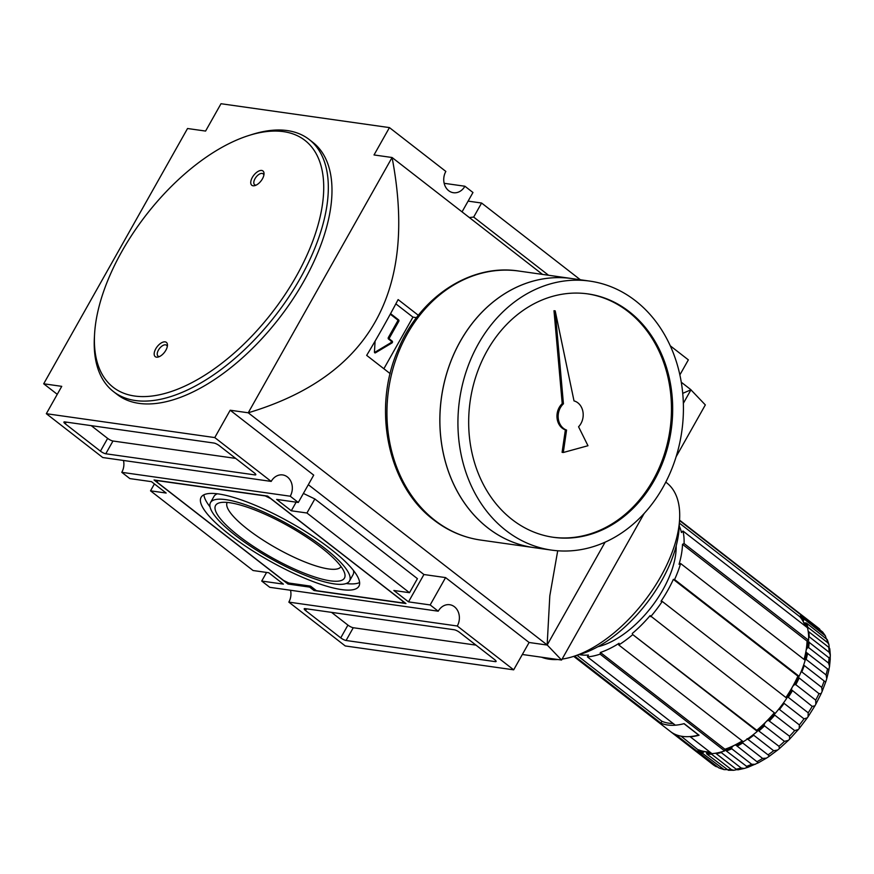 <?xml version="1.0" encoding="UTF-8"?>
<svg xmlns="http://www.w3.org/2000/svg" width="874" height="874" viewBox="0 0 874 874"><rect width="100%" height="100%" fill="white"/><g stroke="black" fill="none" stroke-linecap="round" stroke-linejoin="round"><path stroke-width="1.31" d="M57.258 394.316L43.7 383.784L187.539 128.511L205.587 131.067L221.002 103.722L389.443 127.604L374.028 154.949L392.076 157.506C417.641 291.304 369.702 376.399 248.238 412.79L230.19 410.223L214.775 437.579L46.333 413.697L61.748 386.352L43.7 383.784M522.335 654.484L561.567 660.045L547.19 644.968L248.238 412.79L392.076 157.506L542.514 274.403M679.863 374.913L688.351 359.859L670.249 345.798M683.337 403.34L690.984 389.771L681.261 382.211M547.19 644.968L605.103 542.175M303.387 493.439L314.848 498.956L417.422 578.654L409.502 592.703L306.938 513.005L291.293 510.787L276.643 499.404L298.296 502.474L290.234 496.214L121.792 472.331L129.855 478.591L151.508 481.661L166.158 493.045L150.525 490.827L253.089 570.525L268.733 572.743L283.384 584.127L261.719 581.057L269.782 587.317L438.224 611.199A14.017 11.581 -81.9 0 1 449.717 604.721A14.017 11.581 -81.9 0 1 457.277 626.003L288.835 602.12L345.241 645.952L513.683 669.834L529.098 642.488L547.146 645.045L549.812 595.839L557.71 550.773M682.714 393.355L690.984 389.771M418.351 315.306L398.118 299.585A646.924 329.585 127.8 0 1 366.676 355.379L390.165 373.635M416.537 317.644L412.943 317.142L395.856 303.857M383.872 368.741L412.943 317.142M374.52 352.495L390.776 342.772A1.082 0.896 98.1 0 0 390.918 340.904L388.548 339.057A1.082 0.896 98.1 0 1 388.329 337.572L389.542 337.746L398.784 321.337A1.082 0.896 98.1 0 0 398.566 319.851L391.235 314.159A1.082 0.896 98.1 0 0 390.296 314.159M389.542 337.746A1.082 0.896 98.1 0 0 389.76 339.232L392.12 341.068A1.082 0.896 98.1 0 1 391.978 342.936L375.449 352.823A0.863 0.71 98.1 0 1 374.443 352.047L375.088 341.155M388.329 337.572L397.583 321.162A1.082 0.896 98.1 0 0 397.364 319.687L390.285 314.181M462.04 211.869L472.965 192.498L464.902 186.238L444.167 183.3M468.103 201.118L481.596 203.03L473.675 217.08L469.349 217.55M580.358 279.767L481.596 203.03M464.902 186.238A14.017 11.581 -81.9 0 1 453.409 192.717A14.017 11.581 -81.9 0 1 445.849 171.435L389.443 127.604M548.544 275.255L473.675 217.08M298.296 502.474L313.711 475.128L230.19 410.223M529.098 642.488L445.576 577.594L423.923 574.524L308.314 484.688M561.567 660.045L644.16 513.453M676.105 456.774L705.329 404.913L690.941 389.837M405.962 603.552L267.641 496.082L154.064 479.979L287.983 584.04L309.636 587.11L314.039 590.529L405.962 603.552M438.224 611.199L430.172 604.939L408.508 601.869L393.857 590.485L409.502 592.703M214.775 437.579L271.191 481.41A14.017 11.581 -81.9 0 1 282.684 474.932A14.017 11.581 -81.9 0 1 290.234 496.214M254.443 472.987L219.287 445.664A4.315 1.038 -150.6 0 0 213.944 443.042L64.752 421.891A4.315 1.038 -150.6 0 0 63.922 422.055A4.315 1.038 -150.6 0 0 65.277 423.824L100.444 451.159A4.315 1.038 -150.6 0 0 105.776 453.77L254.968 474.921A4.315 1.038 -150.6 0 0 255.798 474.768A4.315 1.038 -150.6 0 0 254.443 472.987M46.333 413.697L102.75 457.528L271.191 481.41M121.792 472.331A14.017 11.581 98.1 0 0 123.474 460.467M91.235 425.649L107.633 438.387A4.315 1.038 -150.6 0 0 112.975 441.009L235.674 458.402M408.508 601.869L423.923 574.524M296.144 502.168L291.293 510.787M314.848 498.956L306.938 513.005M430.172 604.939L445.576 577.594M513.683 669.834L457.277 626.003M495.263 661.64A4.315 1.038 -150.6 0 0 496.093 661.476A4.315 1.038 -150.6 0 0 494.739 659.706L459.582 632.383A4.315 1.038 -150.6 0 0 454.24 629.761L305.048 608.61A4.315 1.038 -150.6 0 0 304.218 608.774A4.315 1.038 -150.6 0 0 305.572 610.544L340.74 637.867A4.315 1.038 -150.6 0 0 346.071 640.489L495.263 661.64L495.798 660.689M288.835 602.12A14.017 11.581 98.1 0 0 290.518 590.256M261.719 581.057L266.581 572.437M150.525 490.827L154.414 483.923M331.53 612.368L347.928 625.107A4.315 1.038 -150.6 0 0 353.271 627.729L475.98 645.121M314.695 589.349L314.039 590.529M310.226 586.072L309.636 587.11M288.617 582.925L287.983 584.04M402.499 601.017L270.623 498.551L265.292 495.929L157.003 480.58L157.528 482.514L283.537 580.423L288.868 583.045L310.532 586.115L316.388 590.671L403.023 602.951L402.553 600.908M403.679 601.782L403.023 602.951M229.48 534.604A90.568 21.806 -150.6 0 0 309.123 580.03A90.568 21.806 -150.6 0 0 358.919 586.225A90.568 21.806 -150.6 0 0 330.547 548.927A90.568 21.806 -150.6 0 0 250.904 503.5A90.568 21.806 -150.6 0 0 201.107 497.306A90.568 21.806 -150.6 0 0 229.48 534.604M203.904 494.804A90.568 21.806 -150.6 0 0 210.033 506.844M346.126 583.526A90.568 21.806 -150.6 0 0 359.607 582.532M349.524 580.937A79.785 19.217 -150.6 0 0 324.527 548.074A79.785 19.217 -150.6 0 0 254.367 508.056A79.785 19.217 -150.6 0 0 210.503 502.594A79.785 19.217 -150.6 0 0 235.488 535.456A79.785 19.217 -150.6 0 0 305.649 575.474A79.785 19.217 -150.6 0 0 349.524 580.937L353.02 574.731A79.785 19.217 -150.6 0 0 353.478 570.482M217.386 493.81A79.785 19.217 -150.6 0 0 213.988 496.399L210.503 502.594M321.282 547.616A73.962 17.808 29.4 0 1 344.607 573.093A73.962 17.808 29.4 0 1 311.166 575.791A73.962 17.808 29.4 0 1 238.744 535.915A73.962 17.808 29.4 0 1 219.756 502.747A73.962 17.808 29.4 0 1 321.282 547.616M227.207 502.419A65.321 15.732 -150.6 0 0 247.681 529.294A65.321 15.732 -150.6 0 0 305.07 562.026A65.321 15.732 -150.6 0 0 341.024 566.549M94.556 334.371L94.381 337.539A159.571 81.304 -52.2 0 0 113.391 391.53L117.05 394.382A159.571 81.304 -52.2 0 0 303.988 280.991A159.571 81.304 -52.2 0 0 312.87 142.364L309.21 139.523A159.571 81.304 -52.2 0 0 252.193 134.443L249.166 135.394A156.337 79.654 -52.2 0 0 121.868 251.45A156.337 79.654 -52.2 0 0 94.556 334.371A156.337 79.654 -52.2 0 0 166.552 392.994A156.337 79.654 -52.2 0 0 296.33 276.184A156.337 79.654 -52.2 0 0 249.166 135.394M113.391 391.53A159.571 81.304 -52.2 0 0 300.328 278.151A159.571 81.304 -52.2 0 0 309.21 139.523M165.863 350.234A9.057 4.61 127.8 0 1 158.489 356.953A9.057 4.61 127.8 0 1 155.758 348.802A9.057 4.61 127.8 0 1 163.274 342.04A9.057 4.61 127.8 0 1 167.447 345.427A9.057 4.61 127.8 0 1 165.863 350.234M252.335 177.4A9.057 4.61 -52.2 0 0 255.066 185.561A9.057 4.61 -52.2 0 0 262.44 178.831A9.057 4.61 -52.2 0 0 264.024 174.035A9.057 4.61 -52.2 0 0 259.851 170.638A9.057 4.61 -52.2 0 0 252.335 177.4M263.861 175.226A6.905 3.518 -52.2 0 0 263.085 173.806A6.905 3.518 -52.2 0 0 255 178.711A6.905 3.518 -52.2 0 0 254.618 184.709A6.905 3.518 -52.2 0 0 256.18 185.102M167.284 346.617A6.905 3.518 -52.2 0 0 166.508 345.208A6.905 3.518 -52.2 0 0 158.423 350.113A6.905 3.518 -52.2 0 0 158.041 356.1A6.905 3.518 -52.2 0 0 159.603 356.505M715.38 766.203L695.453 750.722A86.253 43.94 -52.2 0 1 693.027 749.084L712.955 764.564A86.253 43.94 -52.2 0 0 715.38 766.203L712.955 764.564M726.862 769.601L724.131 769.644L718.821 767.864L698.894 752.383A86.253 43.94 -52.2 0 0 702.838 753.552L703.024 752.438A4.315 2.196 127.8 0 1 705.296 751.629A4.315 2.196 127.8 0 1 705.897 751.869A4.315 2.196 127.8 0 1 706.4 752.918L706.957 754.131A86.253 43.94 -52.2 0 0 711.534 754.175L731.462 769.655L733.767 770.278L728.304 770.245L706.957 754.131M717.729 767.022L715.73 766.443M681.075 736.17L698.37 750.089A4.315 2.196 127.8 0 1 698.468 751.083L698.894 752.383M724.131 769.644L702.838 753.552M736.126 769.142L716.199 753.661A86.253 43.94 -52.2 0 0 721.279 752.569L741.207 768.049L744.244 768.454L737.831 769.841L736.126 769.142A86.253 43.94 -52.2 0 0 741.207 768.049M736.924 769.633L733.767 770.278M747.051 738.672L768.77 755.431L768.923 756.513L766.476 758.119L762.631 758.435L742.703 742.955L742.605 741.6A85.39 43.503 -52.2 0 1 736.148 745.314L758.337 762.816L747.904 767.317L726.349 750.985A86.253 43.94 -52.2 0 0 731.778 748.789L731.778 747.456A4.315 2.196 127.8 0 1 734.127 745.424A4.315 2.196 127.8 0 1 736.148 745.314L736.203 745.347M747.904 767.317L744.244 768.454M742.245 740.923A84.101 42.848 127.8 0 1 734.127 745.424A84.101 42.848 127.8 0 1 724.928 749.236L724.874 749.542A4.315 2.196 127.8 0 1 725.3 749.75A4.315 2.196 127.8 0 1 725.529 749.979L726.349 750.985M755.234 764.335L751.706 764.28L731.778 748.789M724.874 749.542L724.644 750.919L600.099 654.145L600.383 652.463L724.928 749.236M597.805 646.749A75.47 38.456 -52.2 0 0 662.94 589.71A75.47 38.456 -52.2 0 0 676.192 545.868M724.644 750.919A86.253 43.94 -52.2 0 1 711.96 753.65L690.274 736.804A86.253 43.94 127.8 0 0 699.069 735.253L684.124 723.639A86.253 43.94 127.8 0 1 675.329 725.191L587.415 656.877L588.453 655.03A84.101 42.848 127.8 0 1 579.309 654.615M587.415 656.877A86.253 43.94 -52.2 0 0 600.099 654.145M774.342 712.769A84.101 42.848 127.8 0 1 765.974 721.837A4.315 2.196 127.8 0 1 768.366 720.34L789.55 736.236L789.583 739.186L788.414 740.354L784.448 741.349L764.521 725.868L764.182 724.535A4.315 2.196 127.8 0 1 765.974 721.837A84.101 42.848 127.8 0 1 756.775 730.303L757.31 731.374A86.253 43.94 -52.2 0 1 743.304 741.753L618.759 644.979L619.054 643.297A84.101 42.848 127.8 0 1 600.383 652.463M618.759 644.979A86.253 43.94 -52.2 0 0 632.765 634.6L756.775 730.303M650.671 616.673A86.253 43.94 -52.2 0 0 662.241 601.432L786.786 698.206A86.253 43.94 -52.2 0 1 775.205 713.446L650.136 615.602A84.101 42.848 127.8 0 1 632.23 633.53M673.351 579.375L797.896 676.148L799.12 676.323L674.575 579.549L673.351 579.375A84.101 42.848 127.8 0 1 661.028 601.257L662.241 601.432M674.575 579.549A86.253 43.94 -52.2 0 0 680.617 563.511L679.043 564.287A84.101 42.848 127.8 0 0 682.507 544.316L807.052 641.09A84.101 42.848 127.8 0 1 806.046 650.715A84.101 42.848 127.8 0 1 804.058 659.433M807.052 641.09L808.625 640.314L684.08 543.541L682.507 544.316M684.08 543.541A86.253 43.94 -52.2 0 0 682.976 531.021L681.469 532.528A84.101 42.848 127.8 0 0 679.24 526.006M679.557 520.139L761.669 583.941A86.253 43.94 127.8 0 1 762.467 584.597L777.412 596.21A86.253 43.94 127.8 0 0 776.615 595.555L798.29 612.401A86.253 43.94 -52.2 0 1 801.185 615.077L679.535 520.565M698.37 750.089L697.518 751.607L675.831 734.75A86.253 43.94 127.8 0 1 670.762 731.778A86.253 43.94 127.8 0 1 670.62 731.658M670.762 731.778L692.448 748.625A86.253 43.94 -52.2 0 0 697.518 751.607M574.6 656.09L660.886 723.137A86.253 43.94 127.8 0 1 655.817 720.165A86.253 43.94 127.8 0 1 655.096 719.586M673.122 723.475A84.101 42.848 127.8 0 1 661.924 721.29L660.886 723.137M577.026 655.325L661.924 721.29M709.754 751.935A84.101 42.848 127.8 0 1 705.296 751.629A84.101 42.848 127.8 0 1 698.555 749.761M698.687 734.947L698.621 735.056A86.253 43.94 127.8 0 1 670.467 731.549L655.817 720.165A86.253 43.94 127.8 0 0 683.981 723.683L698.621 735.056M819.583 628.974A86.253 43.94 -52.2 0 0 818.807 628.34L798.585 612.63A86.253 43.94 -52.2 0 1 798.88 612.86A86.253 43.94 -52.2 0 1 799.655 613.482L820.741 630.482M806.462 623.086A86.253 43.94 -52.2 0 1 807.871 627.303L827.798 642.783L828.945 644.651L827.285 639.67L806.462 623.086L805.129 622.889A4.315 2.196 127.8 0 1 803.872 622.67A4.315 2.196 127.8 0 1 803.534 622.255A4.315 2.196 127.8 0 1 803.654 619.906L804.648 619.458L825.395 635.879L822.707 632.099L802.321 616.17L800.955 616.115A4.315 2.196 127.8 0 1 799.95 616.323L799.677 616.596A84.101 42.848 127.8 0 1 803.534 622.255A84.101 42.848 127.8 0 1 805.03 625.86M825.395 635.879L826.159 638.391M828.945 644.651L829.207 647.721M830.3 654.921L829.765 648.694L828.694 647.241L808.767 631.76A86.253 43.94 -52.2 0 1 809.204 636.775L829.131 652.255L830.3 654.921L830.18 658.57M829.535 666.359L828.814 669.932L806.538 652.616A4.315 2.196 127.8 0 1 806.505 652.594A4.315 2.196 127.8 0 1 806.046 650.715A4.315 2.196 127.8 0 1 807.347 647.94L808.625 647.59L828.552 663.071L829.535 666.359L830.267 658.832L807.958 641.418A4.315 2.196 127.8 0 1 807.587 641.221A4.315 2.196 127.8 0 1 807.336 640.948M804.637 659.881A4.315 2.196 127.8 0 1 804.801 659.695L806.134 659.422L826.061 674.903L826.771 678.628L825.864 681.556L825.111 681.731L804.233 665.485A86.253 43.94 -52.2 0 1 801.808 671.909L821.735 687.39L822.139 691.378L821.145 693.639L818.993 693.639L798.191 677.197A4.315 2.196 127.8 0 1 798.126 676.181M797.896 676.148A84.101 42.848 127.8 0 1 792.292 687.172A4.315 2.196 127.8 0 1 794.433 684.703L795.799 684.67L815.726 700.15L815.813 704.247L814.929 705.821L812.208 706.389L791.549 689.826A4.315 2.196 127.8 0 1 792.292 687.172A84.101 42.848 127.8 0 1 785.912 697.518M786.174 697.725A4.315 2.196 127.8 0 1 786.917 697.212L788.272 697.321L808.199 712.802L808.046 716.789L807.314 717.838L804.014 718.843L784.087 703.362A86.253 43.94 -52.2 0 1 779.455 709.47L799.382 724.95L799.186 728.545L798.421 729.462L794.674 730.609L774.746 715.129L774.277 713.861A4.315 2.196 127.8 0 1 774.582 712.966M756.873 730.5A4.315 2.196 127.8 0 1 757.9 730.26L778.996 746.32L779.422 748.57L777.641 750.034L773.654 750.722L753.727 735.231A86.253 43.94 -52.2 0 1 748.111 739.393M757.31 731.374L632.765 634.6M799.12 676.323A86.253 43.94 -52.2 0 0 805.162 660.285L680.617 563.511M808.625 640.314A86.253 43.94 -52.2 0 0 807.521 627.794L682.976 531.021M679.393 523.133L799.677 616.596M801.185 615.077L799.95 616.323M777.03 595.904L777.03 595.915A86.253 43.94 127.8 0 0 776.32 595.325L761.669 583.941A86.253 43.94 127.8 0 1 762.39 584.52L777.03 595.904M562.102 659.094A107.819 54.931 -52.2 0 0 572.973 656.592L581.046 654.069A99.199 50.539 -52.2 0 0 661.815 580.434A99.199 50.539 -52.2 0 0 679.142 527.82L679.601 519.375A107.819 54.931 -52.2 0 0 666.764 482.885L665.78 482.131M572.973 656.592A107.819 54.931 -52.2 0 0 660.766 576.556A107.819 54.931 -52.2 0 0 679.601 519.375M541.563 657.204A107.819 54.931 -52.2 0 0 557.852 659.509M480.624 540.056L533.511 547.55A135.852 112.233 -81.9 0 1 533.511 547.55A135.852 112.233 -81.9 0 1 487.856 527.918A135.852 112.233 -81.9 0 1 448.34 368.216A135.852 112.233 -81.9 0 1 571.651 278.533A135.852 112.233 -81.9 0 1 571.672 278.533L518.763 271.038C470.452 263.369 419.334 297.335 398.052 349.786C372.018 408.781 387.739 485.66 433.777 519.932C447.903 530.857 463.526 537.554 480.624 540.056A135.852 112.233 -81.9 0 1 434.957 520.412A135.852 112.233 -81.9 0 1 395.441 360.711A135.852 112.233 -81.9 0 1 518.763 271.038M551.603 550.117L533.555 547.561A135.852 112.233 -81.9 0 1 487.9 527.918A135.852 112.233 -81.9 0 1 448.384 368.216A135.852 112.233 -81.9 0 1 571.694 278.544L589.742 281.1A135.852 112.233 -81.9 0 1 635.409 300.732A135.852 112.233 -81.9 0 1 674.925 460.434A135.852 112.233 -81.9 0 1 551.603 550.117A135.852 112.233 -81.9 0 1 505.948 530.485A135.852 112.233 -81.9 0 1 466.432 370.773A135.852 112.233 -81.9 0 1 589.742 281.1M629.236 311.668A122.917 101.537 -81.9 0 1 664.994 456.162A122.917 101.537 -81.9 0 1 553.417 537.302A122.917 101.537 -81.9 0 1 512.109 519.538A122.917 101.537 -81.9 0 1 476.363 375.044A122.917 101.537 -81.9 0 1 587.929 293.904A122.917 101.537 -81.9 0 1 629.236 311.668M587.328 293.828A122.917 101.537 -81.9 0 1 628.035 311.505A122.917 101.537 -81.9 0 1 663.901 455.649A122.917 101.537 -81.9 0 1 552.816 537.215M565.369 429.899L562.091 452.339L563.293 452.503L587.973 445.729L578.566 426.774A15.098 12.465 98.1 0 0 582.936 411.741A15.098 12.465 98.1 0 0 574.01 400.904L555.198 310.882L563.435 403.81L562.222 403.646A15.098 12.465 98.1 0 0 557.077 418.351A15.098 12.465 98.1 0 0 565.369 429.899L566.571 430.063L563.293 452.503M555.198 310.882L553.996 310.718L562.222 403.646M563.435 403.81A15.098 12.465 98.1 0 0 558.278 418.515A15.098 12.465 98.1 0 0 566.571 430.063M390.481 314.061L391.235 314.159M397.364 319.687L398.566 319.851M397.583 321.162L398.784 321.337M388.548 339.057L389.76 339.232M390.918 340.904L392.12 341.068M390.776 342.772L391.978 342.936M374.662 352.714L375.449 352.823M255.503 473.97L254.968 474.921M112.975 441.009L105.776 453.77M107.633 438.387L100.444 451.159M66.249 422.109L65.277 423.824M353.271 627.729L346.071 640.489M347.928 625.107L340.74 637.867M306.545 608.817L305.572 610.544M692.743 748.854A86.253 43.94 -52.2 0 0 693.027 749.084L692.241 748.439M718.821 767.864A86.253 43.94 -52.2 0 0 722.765 769.033M698.468 751.083A85.39 43.503 -52.2 0 0 703.024 752.438M726.884 769.612A86.253 43.94 -52.2 0 0 731.462 769.655M706.4 752.918A85.39 43.503 -52.2 0 0 711.108 752.995M746.276 766.465A86.253 43.94 -52.2 0 0 751.706 764.28M725.529 749.979A85.39 43.503 -52.2 0 0 731.778 747.456M824.575 634.939A86.253 43.94 -52.2 0 0 822.248 631.651M827.798 642.783A86.253 43.94 -52.2 0 0 826.389 638.566M829.131 652.255A86.253 43.94 -52.2 0 0 828.694 647.241M828.552 663.071A86.253 43.94 -52.2 0 0 829.087 657.412M826.061 674.903A86.253 43.94 -52.2 0 0 827.558 668.774M821.735 687.39A86.253 43.94 -52.2 0 0 824.16 680.966M815.726 700.15A86.253 43.94 -52.2 0 0 818.993 693.639M808.199 712.802A86.253 43.94 -52.2 0 0 812.208 706.389M799.382 724.95A86.253 43.94 -52.2 0 0 804.014 718.843M789.55 736.236A86.253 43.94 -52.2 0 0 794.674 730.609M778.996 746.32A86.253 43.94 -52.2 0 0 784.448 741.349M768.038 754.874A86.253 43.94 -52.2 0 0 773.654 750.722M757.026 761.658A86.253 43.94 -52.2 0 0 762.631 758.435M737.099 746.178A86.253 43.94 -52.2 0 0 742.703 742.955M757.9 730.26A85.39 43.503 -52.2 0 0 764.182 724.535M786.917 697.212A85.39 43.503 -52.2 0 0 791.549 689.826M804.801 659.695A85.39 43.503 -52.2 0 0 806.538 652.616M806.582 627.062A85.39 43.503 -52.2 0 0 805.129 622.889M803.654 619.906A85.39 43.503 -52.2 0 0 800.955 616.115M804.648 619.458A86.253 43.94 -52.2 0 0 802.321 616.17M807.347 647.94A85.39 43.503 -52.2 0 0 807.958 641.418M808.625 647.59A86.253 43.94 -52.2 0 0 809.16 641.931M806.134 659.422A86.253 43.94 -52.2 0 0 807.631 653.282M794.433 684.703A85.39 43.503 -52.2 0 0 798.191 677.197M795.799 684.67A86.253 43.94 -52.2 0 0 799.065 678.148M788.272 697.321A86.253 43.94 -52.2 0 0 792.281 690.908M768.366 720.34A85.39 43.503 -52.2 0 0 774.277 713.861M769.623 720.755A86.253 43.94 -52.2 0 0 774.746 715.129M759.069 730.828A86.253 43.94 -52.2 0 0 764.521 725.868M573.715 656.363L655.817 720.165M818.807 628.34L819.692 629.061M828.934 669.866L826.771 678.628M825.864 681.556L822.139 691.378M821.145 693.639L815.813 704.247M814.929 705.821L808.046 716.789M807.314 717.838L799.186 728.545M798.421 729.462L789.583 739.186M788.414 740.354L779.422 748.57M777.641 750.034L768.923 756.513M766.476 758.119L758.337 762.816"/></g></svg>
